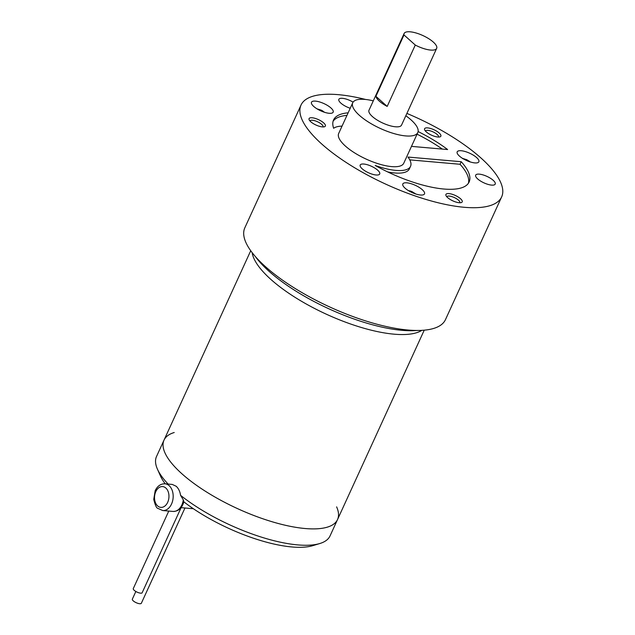 <?xml version="1.0" encoding="UTF-8"?>
<svg xmlns="http://www.w3.org/2000/svg" width="635" height="635" viewBox="0 0 635 635"><rect width="100%" height="100%" fill="white"/><g stroke="black" fill="none" stroke-linecap="round" stroke-linejoin="round"><path stroke-width="0.95" d="M463.82 159.091L469.13 161.068L470.146 161.981L467.511 160.972M462.502 158.583L463.788 158.702M464.82 159.671L463.439 158.917M320.08 110.522L321.27 110.157L320.802 110.855M317.04 108.863L321.27 110.157L322.794 111.006L321.667 111.236M317.873 109.363L320.207 110.236M321.739 111.077L322.421 111.546M322.048 110.561L322.794 111.006M412.552 192.762L415.139 193.77M411.607 192.334L411.861 191.54L415.861 194.008M410.44 191.746L411.059 191.905L410.17 190.96L411.004 191.214L412.694 192.461M387.183 106.418A17.891 5.945 -155.4 0 1 379.389 101.179A17.891 5.945 -155.4 0 1 375.904 96.322L403.995 34.949L415.282 45.045L387.183 106.418L375.904 96.322M403.995 34.949A17.891 5.945 -155.4 0 1 404.13 33.496A17.891 5.945 -155.4 0 1 416.179 33.02A17.891 5.945 -155.4 0 1 433.3 42.069A17.891 5.945 -155.4 0 1 436.658 48.387A17.891 5.945 -155.4 0 1 415.282 45.045M436.658 48.387L401.542 125.103A17.891 5.945 -155.4 0 1 389.485 125.579A17.891 5.945 -155.4 0 1 372.364 116.523A17.891 5.945 -155.4 0 1 369.006 110.212L404.13 33.496M373.293 100.854A35.782 11.882 24.6 0 0 352.742 102.759A35.782 11.882 24.6 0 0 359.458 115.395A35.782 11.882 24.6 0 0 393.7 133.501A35.782 11.882 24.6 0 0 417.806 132.548A35.782 11.882 24.6 0 0 411.083 119.92A35.782 11.882 24.6 0 0 405.821 115.745M438.452 137.049A7.128 2.365 24.6 0 0 438.483 136.977A7.128 2.365 24.6 0 0 433.721 132.207A7.128 2.365 24.6 0 0 425.918 130.635A7.128 2.365 24.6 0 0 425.529 131.048A7.128 2.365 24.6 0 0 425.498 131.12M322.953 126.929A7.128 2.365 24.6 0 0 322.993 126.857A7.128 2.365 24.6 0 0 315.563 120.968A7.128 2.365 24.6 0 0 310.031 120.928A7.128 2.365 24.6 0 0 309.999 120.999M459.796 202.755A7.128 2.365 24.6 0 0 459.827 202.684A7.128 2.365 24.6 0 0 458.494 200.168A7.128 2.365 24.6 0 0 451.668 196.564A7.128 2.365 24.6 0 0 446.873 196.747A7.128 2.365 24.6 0 0 446.842 196.826M409.773 159.869L460.05 164.274A74.541 24.757 24.6 0 1 468.416 183.237M410.535 166.338A43.236 14.359 24.6 0 0 408.003 157.059L461.224 161.719A74.541 24.757 -155.4 0 1 469.114 182.015A74.541 24.757 -155.4 0 1 375.198 165.457A43.236 14.359 24.6 0 0 410.535 166.338L409.361 168.894A43.236 14.359 -155.4 0 1 387.636 171.902M442.301 149.082A74.541 24.757 24.6 0 0 417.06 134.175M346.964 115.38A74.541 24.757 24.6 0 0 333.081 121.277M352.742 102.759L338.693 133.445A35.782 11.882 24.6 0 0 345.408 146.082A35.782 11.882 24.6 0 0 379.651 164.187A35.782 11.882 24.6 0 0 403.757 163.235L417.806 132.548M474.821 162.909A11.93 3.961 -155.4 0 1 462.51 158.353A11.93 3.961 -155.4 0 1 457.176 151.86A11.93 3.961 -155.4 0 1 461.216 150.733A11.93 3.961 -155.4 0 1 473.527 155.289A11.93 3.961 -155.4 0 1 478.861 161.79A11.93 3.961 -155.4 0 1 474.821 162.909M326.382 104.815A11.93 3.961 -155.4 0 1 333.177 112.165A11.93 3.961 -155.4 0 1 318.286 109.593A11.93 3.961 -155.4 0 1 311.491 102.235A11.93 3.961 -155.4 0 1 326.382 104.815M402.804 185.222A11.93 3.961 -155.4 0 1 402.812 183.952A11.93 3.961 -155.4 0 1 413.687 184.618A11.93 3.961 -155.4 0 1 424.513 192.611A11.93 3.961 -155.4 0 1 424.505 193.881A11.93 3.961 -155.4 0 1 413.631 193.215A11.93 3.961 -155.4 0 1 402.804 185.222M486.878 184.031A10.731 3.564 -155.4 0 1 475.686 175.157A10.731 3.564 -155.4 0 1 484.021 175.22A10.731 3.564 -155.4 0 1 495.213 184.094A10.731 3.564 -155.4 0 1 486.878 184.031M350.218 108.267A10.731 3.564 -155.4 0 1 340.868 103.124A10.731 3.564 -155.4 0 1 338.852 99.338A10.731 3.564 -155.4 0 1 353.1 102.14M360.775 164.425A10.731 3.564 -155.4 0 1 372.531 166.799A10.731 3.564 -155.4 0 1 379.714 173.974A10.731 3.564 -155.4 0 1 379.127 174.593A10.731 3.564 -155.4 0 1 367.371 172.22A10.731 3.564 -155.4 0 1 360.196 165.044A10.731 3.564 -155.4 0 1 360.775 164.425M440.365 136.692A8.946 2.969 -155.4 0 1 439.896 136.89A8.946 2.969 -155.4 0 1 431.483 135.152A8.946 2.969 -155.4 0 1 424.672 129.921A8.946 2.969 -155.4 0 1 425.077 128.214A8.946 2.969 -155.4 0 1 435.761 130.659A8.946 2.969 -155.4 0 1 440.365 136.692M316.032 118.658A8.946 2.969 -155.4 0 1 324.001 123.198A8.946 2.969 -155.4 0 1 324.406 126.77A8.946 2.969 -155.4 0 1 318.421 126A8.946 2.969 -155.4 0 1 309.174 119.801A8.946 2.969 -155.4 0 1 316.032 118.658M447.611 197.588A8.946 2.969 -155.4 0 1 446.016 195.62A8.946 2.969 -155.4 0 1 450.564 193.842A8.946 2.969 -155.4 0 1 460.518 198.723A8.946 2.969 -155.4 0 1 461.24 202.597A8.946 2.969 -155.4 0 1 447.611 197.588M461.224 161.719L460.05 164.274M342.043 126.119A43.236 14.359 24.6 0 0 333.645 128.278A74.541 24.757 -155.4 0 1 333.558 119.951A74.541 24.757 -155.4 0 1 348.131 112.824M418.108 131.556A74.541 24.757 -155.4 0 1 447.619 149.542L411.472 146.375M365.617 99.465A110.323 36.639 24.6 0 0 301.03 105.053A110.323 36.639 24.6 0 0 321.747 144.01A110.323 36.639 24.6 0 0 427.331 199.842A110.323 36.639 24.6 0 0 501.65 196.906A110.323 36.639 24.6 0 0 480.925 157.956A110.323 36.639 24.6 0 0 406.892 113.411M501.65 196.906L445.452 319.651A110.323 36.639 -155.4 0 1 371.134 322.588A110.323 36.639 -155.4 0 1 265.549 266.748A110.323 36.639 -155.4 0 1 244.832 227.798L301.03 105.053M416.862 330.462A102.87 34.171 -155.4 0 1 269.057 271.312A102.87 34.171 -155.4 0 1 255.326 256.5M165.235 483.814A89.448 29.71 24.6 0 1 160.464 475.972L157.44 469.17A95.417 31.694 24.6 0 1 156.527 456.478L164.02 440.111A95.417 31.694 24.6 0 0 181.943 473.805A95.417 31.694 24.6 0 1 174.228 432.514A95.417 31.694 24.6 0 0 164.02 440.111A95.417 31.694 24.6 0 0 181.943 473.805A95.417 31.694 24.6 0 0 273.256 522.089A95.417 31.694 24.6 0 0 337.534 519.549A95.417 31.694 24.6 0 0 336.621 506.865A95.417 31.694 24.6 0 1 288.076 525.875A95.417 31.694 24.6 0 1 181.943 473.805A95.417 31.694 24.6 0 0 273.256 522.089A95.417 31.694 24.6 0 0 337.534 519.549L424.236 330.168M183.317 499.912L180.57 495.332C179.967 491.434 178.514 488.418 176.228 486.283L172.275 484.434L165.06 483.799A13.414 9.255 95 0 1 169.156 485.664A13.414 9.255 95 0 1 172.569 501.11A13.414 9.255 95 0 1 162.719 510.532L173.045 511.437A13.414 9.255 95 0 0 183.317 499.912L183.88 501.769C181.983 508.183 178.371 511.405 173.045 511.437M180.57 495.332A95.417 31.694 24.6 0 0 319.834 543.52A95.417 31.694 24.6 0 0 330.041 535.916L337.534 519.549M157.44 469.17A95.417 31.694 24.6 0 0 168.132 484.068M183.864 501.848A89.448 29.71 24.6 0 0 312.714 545.679L319.834 543.52M168.775 511.064L133.286 588.574A4.953 1.643 24.6 0 0 134.215 590.32A4.953 1.643 24.6 0 0 138.509 592.685A4.953 1.643 24.6 0 0 142.065 592.947L181.118 507.659L192.794 508.683A8.946 6.167 95 0 0 193.318 508.691M135.85 591.479L132.35 599.13A4.953 1.643 24.6 0 0 133.279 600.877A4.953 1.643 24.6 0 0 138.017 603.385A4.953 1.643 24.6 0 0 141.351 603.25L184.96 507.992M252.159 252.651A95.417 31.694 24.6 0 0 270.923 279.456A95.417 31.694 24.6 0 0 353.219 324.898A95.417 31.694 24.6 0 0 421.854 330.343M157.639 505.928A10.438 7.199 95 0 1 155.781 491.657A10.438 7.199 95 0 1 165.838 488.029A10.438 7.199 95 0 1 167.688 502.309A10.438 7.199 95 0 1 157.639 505.928M470.217 161.917L466.804 159.702L462.724 158.488M322.358 110.736L324.533 112.3M411.004 191.214L408.361 190.579M164.02 440.111L250.73 250.73M165.06 483.799C160.734 483.687 157.432 485.997 155.162 490.736L153.749 499.428C155.226 505.269 156.575 508.238 157.805 508.341L162.719 510.532"/></g></svg>
